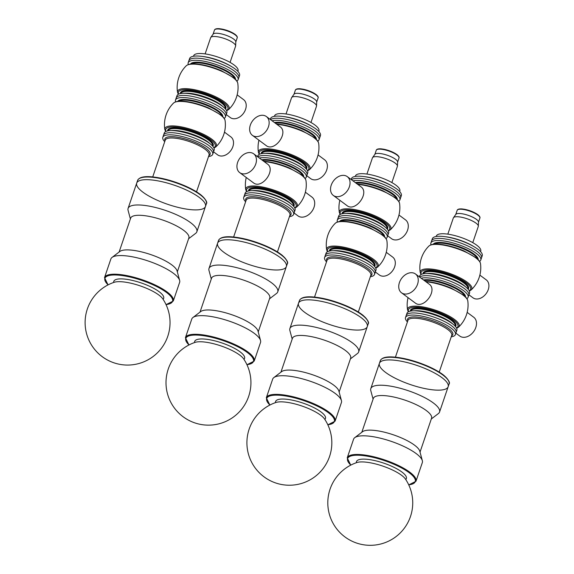 <?xml version="1.0" encoding="UTF-8"?>
<svg xmlns="http://www.w3.org/2000/svg" width="574" height="574" viewBox="0 0 574 574"><rect width="100%" height="100%" fill="white"/><g stroke="black" fill="none" stroke-linecap="round" stroke-linejoin="round"><path stroke-width="0.86" d="M287.072 201.223A26.354 7.34 -161.2 0 0 256.915 190.955L258.472 191.142A23.814 6.63 -161.2 0 1 285.723 200.419L287.072 201.223A26.354 7.34 -161.2 0 1 295.058 210.12L294.333 212.244A26.354 7.34 -161.2 0 0 281.899 200.957A26.354 7.34 -161.2 0 0 254.82 192.936A26.354 7.34 -161.2 0 0 244.431 195.26L243.706 197.391A26.354 7.34 -161.2 0 0 245.622 201.754M289.425 216.671A26.354 7.34 -161.2 0 0 293.608 214.375A26.354 7.34 -161.2 0 0 281.167 203.088A26.354 7.34 -161.2 0 0 254.095 195.067A26.354 7.34 -161.2 0 0 243.706 197.391M231.918 239.975A36.313 10.117 -161.2 0 0 217.603 243.175A36.313 10.117 -161.2 0 0 248.721 264.449A36.313 10.117 -161.2 0 0 286.354 266.58A36.313 10.117 -161.2 0 0 269.22 251.025A36.313 10.117 -161.2 0 0 231.918 239.975M367.97 261.299A26.354 7.34 -161.2 0 0 337.813 251.039L339.37 251.225A23.814 6.63 -161.2 0 1 366.621 260.503L367.97 261.299A26.354 7.34 -161.2 0 1 375.956 270.196L375.231 272.327A26.354 7.34 -161.2 0 0 362.797 261.041A26.354 7.34 -161.2 0 0 335.718 253.019A26.354 7.34 -161.2 0 0 325.329 255.344L324.604 257.475A26.354 7.34 -161.2 0 0 326.527 261.837M370.323 276.747A26.354 7.34 -161.2 0 0 374.506 274.458A26.354 7.34 -161.2 0 0 362.072 263.172A26.354 7.34 -161.2 0 0 334.994 255.15A26.354 7.34 -161.2 0 0 324.604 257.475M312.816 300.058A36.313 10.117 -161.2 0 0 298.502 303.251A36.313 10.117 -161.2 0 0 329.62 324.532A36.313 10.117 -161.2 0 0 367.26 326.663A36.313 10.117 -161.2 0 0 350.118 311.108A36.313 10.117 -161.2 0 0 312.816 300.058M206.174 141.139A26.354 7.34 -161.2 0 0 176.017 130.872L177.574 131.059A23.814 6.63 -161.2 0 1 204.825 140.336L206.174 141.139A26.354 7.34 -161.2 0 1 214.159 150.036L213.435 152.16A26.354 7.34 -161.2 0 0 200.993 140.874A26.354 7.34 -161.2 0 0 173.922 132.852A26.354 7.34 -161.2 0 0 163.533 135.177L162.808 137.308A26.354 7.34 -161.2 0 0 164.724 141.67M208.527 156.587A26.354 7.34 -161.2 0 0 212.71 154.291A26.354 7.34 -161.2 0 0 200.269 143.005A26.354 7.34 -161.2 0 0 173.197 134.983A26.354 7.34 -161.2 0 0 162.808 137.308M206.367 203.835C207.616 202.486 205.944 199.623 201.352 195.246C197.284 191.967 191.709 188.789 184.627 185.711C173.19 180.882 162.413 177.94 152.304 176.885C143.988 176.089 139.087 177.266 137.609 180.43A36.313 10.117 -161.2 0 1 151.923 177.23A36.313 10.117 -161.2 0 1 189.226 188.279A36.313 10.117 -161.2 0 1 206.367 203.835L205.456 206.497A36.313 10.117 -161.2 0 0 188.322 190.941A36.313 10.117 -161.2 0 0 151.019 179.892A36.313 10.117 -161.2 0 0 136.705 183.092A36.313 10.117 -161.2 0 0 167.823 204.366A36.313 10.117 -161.2 0 0 205.456 206.497A36.313 10.117 -161.2 0 0 188.322 190.941A36.313 10.117 -161.2 0 0 151.019 179.892A36.313 10.117 -161.2 0 0 136.705 183.092L128.095 208.384A36.313 10.117 -161.2 0 0 128.081 210.342L130.384 218.916M448.875 321.383A26.354 7.34 -161.2 0 0 418.711 311.115L420.276 311.309A23.814 6.63 -161.2 0 1 447.519 320.586L448.875 321.383A26.354 7.34 -161.2 0 1 456.861 330.28L456.136 332.411A26.354 7.34 -161.2 0 0 443.695 321.124A26.354 7.34 -161.2 0 0 416.624 313.103A26.354 7.34 -161.2 0 0 406.234 315.427L405.509 317.551A26.354 7.34 -161.2 0 0 407.425 321.921M451.229 336.83A26.354 7.34 -161.2 0 0 455.404 334.542A26.354 7.34 -161.2 0 0 442.97 323.255A26.354 7.34 -161.2 0 0 415.899 315.234A26.354 7.34 -161.2 0 0 405.509 317.551M393.714 360.142A36.313 10.117 -161.2 0 0 379.4 363.335A36.313 10.117 -161.2 0 0 410.518 384.616A36.313 10.117 -161.2 0 0 448.158 386.747A36.313 10.117 -161.2 0 0 431.017 371.191A36.313 10.117 -161.2 0 0 393.714 360.142M324.855 419.436A26.354 7.34 -161.2 0 0 315.32 408.387A26.354 7.34 -161.2 0 0 287.431 399.353A26.354 7.34 -161.2 0 0 275.491 402.632M368.164 323.994C369.412 322.653 367.74 319.79 363.148 315.413C359.08 312.134 353.505 308.956 346.423 305.877C334.986 301.049 324.217 298.107 314.1 297.052C305.784 296.256 300.891 297.432 299.413 300.589A36.313 10.117 -161.2 0 1 313.72 297.397A36.313 10.117 -161.2 0 1 351.023 308.446A36.313 10.117 -161.2 0 1 368.164 323.994L367.26 326.663A36.313 10.117 -161.2 0 0 351.159 311.625A36.313 10.117 -161.2 0 0 314.846 300.274A36.313 10.117 -161.2 0 0 298.502 303.251L289.892 328.55A36.313 10.117 -161.2 0 0 289.877 330.509L292.188 339.083M350.405 358.901L357.459 353.512A36.313 10.117 -161.2 0 0 358.642 351.955A36.313 10.117 -161.2 0 0 342.549 336.916A36.313 10.117 -161.2 0 0 306.236 325.573A36.313 10.117 -161.2 0 0 289.892 328.55M339.134 392.013L350.657 358.147A30.752 8.567 -161.2 0 0 337.031 345.419A30.752 8.567 -161.2 0 0 306.279 335.804A30.752 8.567 -161.2 0 0 292.439 338.33L280.916 372.196M327.854 424.81L335.08 421.187L341.422 402.546A36.313 10.117 -161.2 0 0 341.437 400.587L338.89 391.109A30.752 8.567 -161.2 0 0 294.498 370.424A30.752 8.567 -161.2 0 0 281.662 371.622L273.855 377.577A36.313 10.117 -161.2 0 0 272.672 379.141L266.322 397.775L269.837 405.057M341.437 400.587A36.313 10.117 -161.2 0 0 289.016 376.157A36.313 10.117 -161.2 0 0 273.855 377.577M243.957 359.353A26.354 7.34 -161.2 0 0 244.603 357.093A26.354 7.34 -161.2 0 0 217.969 341.709A26.354 7.34 -161.2 0 0 194.593 342.549M287.265 263.918C288.514 262.569 286.842 259.706 282.25 255.33C278.182 252.051 272.607 248.872 265.525 245.794C254.088 240.965 243.311 238.023 233.202 236.969C224.886 236.172 219.993 237.349 218.507 240.506A36.313 10.117 -161.2 0 1 232.822 237.313A36.313 10.117 -161.2 0 1 270.124 248.363A36.313 10.117 -161.2 0 1 287.265 263.918L286.354 266.58A36.313 10.117 -161.2 0 0 286.404 264.743A36.313 10.117 -161.2 0 0 252.244 244.323A36.313 10.117 -161.2 0 0 217.603 243.175L208.993 268.467A36.313 10.117 -161.2 0 0 208.979 270.426L211.282 279M269.507 298.817L276.56 293.429A36.313 10.117 -161.2 0 0 277.744 291.872A36.313 10.117 -161.2 0 0 277.794 290.042A36.313 10.117 -161.2 0 0 243.634 269.615A36.313 10.117 -161.2 0 0 208.993 268.467M258.228 331.93L269.758 298.064A30.752 8.567 -161.2 0 0 269.802 296.514A30.752 8.567 -161.2 0 0 240.872 279.222A30.752 8.567 -161.2 0 0 211.541 278.247L200.01 312.113M258.013 331.133A30.752 8.567 -161.2 0 0 257.984 331.026A30.752 8.567 -161.2 0 0 231.623 314.667A30.752 8.567 -161.2 0 0 200.757 311.538L192.957 317.501A36.313 10.117 -161.2 0 0 191.773 319.058L185.424 337.699L188.939 344.974M246.956 364.727L254.182 361.103L260.524 342.463A36.313 10.117 -161.2 0 0 260.567 340.633A36.313 10.117 -161.2 0 0 260.539 340.504A36.313 10.117 -161.2 0 0 229.406 321.189A36.313 10.117 -161.2 0 0 192.957 317.501M405.753 479.52A26.354 7.34 -161.2 0 0 405.976 476.198A26.354 7.34 -161.2 0 0 378.244 461.453A26.354 7.34 -161.2 0 0 356.389 462.716M449.062 384.078C450.31 382.736 448.638 379.873 444.046 375.489C439.978 372.217 434.403 369.039 427.321 365.961C415.885 361.132 405.115 358.19 394.998 357.136C386.682 356.339 381.789 357.516 380.311 360.673A36.313 10.117 -161.2 0 1 394.625 357.48A36.313 10.117 -161.2 0 1 431.921 368.53A36.313 10.117 -161.2 0 1 449.062 384.078L448.158 386.747A36.313 10.117 -161.2 0 0 447.612 383.446A36.313 10.117 -161.2 0 0 411.938 363.844A36.313 10.117 -161.2 0 0 379.4 363.335L370.79 388.634A36.313 10.117 -161.2 0 0 370.775 390.593L373.086 399.167M431.304 418.984L438.364 413.596A36.313 10.117 -161.2 0 0 439.548 412.039A36.313 10.117 -161.2 0 0 439.002 408.738A36.313 10.117 -161.2 0 0 403.328 389.143A36.313 10.117 -161.2 0 0 370.79 388.634M420.032 452.097L431.555 418.231A30.752 8.567 -161.2 0 0 431.096 415.44A30.752 8.567 -161.2 0 0 400.889 398.844A30.752 8.567 -161.2 0 0 373.337 398.413L361.814 432.279M408.753 484.894L415.978 481.263L422.321 462.63A36.313 10.117 -161.2 0 0 422.335 460.671L419.788 451.193A30.752 8.567 -161.2 0 0 419.314 450.052A30.752 8.567 -161.2 0 0 391.805 434.296A30.752 8.567 -161.2 0 0 362.56 431.705L354.754 437.661A36.313 10.117 -161.2 0 0 353.57 439.225L347.227 457.858L350.736 465.141M422.335 460.671A36.313 10.117 -161.2 0 0 421.782 459.329A36.313 10.117 -161.2 0 0 389.294 440.717A36.313 10.117 -161.2 0 0 354.754 437.661M163.052 299.269A26.354 7.34 -161.2 0 0 152.799 287.839A26.354 7.34 -161.2 0 0 124.163 279.036A26.354 7.34 -161.2 0 0 113.695 282.465M188.602 238.734L195.662 233.345A36.313 10.117 -161.2 0 0 196.846 231.788A36.313 10.117 -161.2 0 0 179.705 216.233A36.313 10.117 -161.2 0 0 142.409 205.183A36.313 10.117 -161.2 0 0 128.095 208.384M177.33 271.846L188.86 237.988A30.752 8.567 -161.2 0 0 174.345 224.814A30.752 8.567 -161.2 0 0 142.761 215.458A30.752 8.567 -161.2 0 0 130.642 218.163L119.112 252.029M166.051 304.643L173.276 301.02L179.626 282.379A36.313 10.117 -161.2 0 0 179.64 280.421L177.086 270.942A30.752 8.567 -161.2 0 0 160.168 258.3A30.752 8.567 -161.2 0 0 130.98 250.07A30.752 8.567 -161.2 0 0 119.858 251.462L112.052 257.417A36.313 10.117 -161.2 0 0 110.868 258.974L104.525 277.615L108.041 284.891M179.64 280.421A36.313 10.117 -161.2 0 0 159.651 265.497A36.313 10.117 -161.2 0 0 125.182 255.774A36.313 10.117 -161.2 0 0 112.052 257.417M226.242 114.556L230.26 117.541A11.157 8.093 -53.4 0 0 233.46 118.732A11.157 8.093 -53.4 0 0 244.653 111.456A11.157 8.093 -53.4 0 0 243.57 99.625L237.162 94.868M236.875 81.113A26.354 7.34 -161.2 0 0 238.088 79.743A26.354 7.34 -161.2 0 0 225.654 68.45A26.354 7.34 -161.2 0 0 198.575 60.435A26.354 7.34 -161.2 0 0 188.186 62.753A26.354 7.34 -161.2 0 0 188.315 64.575M231.552 66.584A26.354 7.34 -161.2 0 0 201.395 56.317L203.189 56.532A23.426 6.522 -161.2 0 1 230.002 65.658L231.552 66.584A26.354 7.34 -161.2 0 1 239.537 75.481L238.813 77.612A26.354 7.34 -161.2 0 0 226.378 66.319A26.354 7.34 -161.2 0 0 199.3 58.304A26.354 7.34 -161.2 0 0 188.911 60.622L188.186 62.753M196.473 64.295A27.495 7.656 -161.2 0 0 186.227 65.802L186.227 65.802C188.243 64.08 191.838 63.484 197.004 64.023C204.645 64.826 212.753 67.043 221.327 70.688L233.453 77.569C236.065 79.628 237.507 81.558 237.787 83.359A27.495 7.656 -161.2 0 0 237.787 83.352A27.495 7.656 -161.2 0 0 223.114 71.908A27.495 7.656 -161.2 0 0 196.473 64.295M226.651 110.753L228.481 109.67A27.2 7.577 -161.2 0 0 217.883 97.874A27.2 7.577 -161.2 0 0 188.344 88.791A27.2 7.577 -161.2 0 0 177.538 92.328L178.327 94.308M224.19 118.388A26.354 7.34 -161.2 0 0 225.403 117.017L226.127 114.886A26.354 7.34 -161.2 0 0 213.686 103.6A26.354 7.34 -161.2 0 0 186.615 95.578A26.354 7.34 -161.2 0 1 213.686 103.6A26.354 7.34 -161.2 0 1 226.127 114.886L226.852 112.755A26.354 7.34 -161.2 0 0 218.866 103.858A26.354 7.34 -161.2 0 0 188.703 93.591A26.354 7.34 -161.2 0 0 187.339 93.447A26.354 7.34 -161.2 0 0 176.95 95.772L175.501 100.027A26.354 7.34 -161.2 0 0 175.622 101.856M186.615 95.578A26.354 7.34 -161.2 0 0 176.225 97.896A26.354 7.34 -161.2 0 1 186.615 95.578M343.912 175.371A11.717 8.502 -53.4 0 0 332.167 183.013A11.717 8.502 -53.4 0 0 333.3 195.425A11.717 8.502 -53.4 0 0 336.658 196.674A11.717 8.502 -53.4 0 0 348.404 189.04A11.717 8.502 -53.4 0 0 347.27 176.62A11.717 8.502 -53.4 0 0 343.912 175.371M347.27 176.62L360.859 186.715C370.087 192.656 355.277 212.645 346.89 205.521L333.3 195.425M387.665 235.806L391.547 238.691A11.717 8.502 -53.4 0 0 394.905 239.932A11.717 8.502 -53.4 0 0 406.65 232.298A11.717 8.502 -53.4 0 0 405.517 219.878L398.966 215.013M398.679 201.273A26.354 7.34 -161.2 0 0 399.891 199.903A26.354 7.34 -161.2 0 0 387.45 188.616A26.354 7.34 -161.2 0 0 360.379 180.595A26.354 7.34 -161.2 0 0 352.974 180.86M361.103 178.464A26.354 7.34 -161.2 0 0 351.467 179.741A26.354 7.34 -161.2 0 1 361.103 178.464A26.354 7.34 -161.2 0 1 388.175 186.485A26.354 7.34 -161.2 0 1 400.616 197.779A26.354 7.34 -161.2 0 0 388.175 186.485A26.354 7.34 -161.2 0 0 361.103 178.464M357.315 184.082L358.807 184.189C366.442 184.986 374.549 187.21 383.123 190.855L395.249 197.736C397.861 199.795 399.31 201.718 399.583 203.519L399.583 203.519A27.495 7.656 -161.2 0 0 384.917 192.068A27.495 7.656 -161.2 0 0 358.269 184.462A27.495 7.656 -161.2 0 0 357.774 184.419M388.454 230.92L390.284 229.837A27.2 7.577 -161.2 0 0 379.687 218.041A27.2 7.577 -161.2 0 0 350.14 208.958A27.2 7.577 -161.2 0 0 339.342 212.495L340.124 214.468M385.986 238.554A26.354 7.34 -161.2 0 0 387.199 237.184L387.924 235.053A26.354 7.34 -161.2 0 0 375.482 223.767A26.354 7.34 -161.2 0 0 348.411 215.745A26.354 7.34 -161.2 0 1 375.482 223.767A26.354 7.34 -161.2 0 1 387.924 235.053L388.648 232.922A26.354 7.34 -161.2 0 0 380.662 224.025A26.354 7.34 -161.2 0 0 350.506 213.758A26.354 7.34 -161.2 0 0 349.136 213.614A26.354 7.34 -161.2 0 0 338.746 215.932L337.297 220.194A26.354 7.34 -161.2 0 0 337.419 222.016M348.411 215.745A26.354 7.34 -161.2 0 0 338.021 218.063A26.354 7.34 -161.2 0 1 348.411 215.745M238.088 79.743L238.813 77.612A26.354 7.34 -161.2 0 0 226.378 66.319A26.354 7.34 -161.2 0 0 199.3 58.304A26.354 7.34 -161.2 0 0 188.911 60.622L189.642 58.491A26.354 7.34 -161.2 0 1 200.025 56.173A26.354 7.34 -161.2 0 1 201.395 56.317M230.074 62.401L235.584 46.207A13.18 3.674 -161.2 0 0 235.641 45.906L235.799 41.823A12.004 3.344 -161.2 0 0 229.665 36.758A12.004 3.344 -161.2 0 0 217.747 33.306A12.004 3.344 -161.2 0 0 213.141 34.11L210.773 37.439A13.18 3.674 -161.2 0 0 210.636 37.712L205.119 53.906M235.641 45.906A13.18 3.674 -161.2 0 0 228.911 40.338A13.18 3.674 -161.2 0 0 215.831 36.549A13.18 3.674 -161.2 0 0 210.773 37.439M237.851 71.355L238.038 70.81A23.426 6.522 -161.2 0 0 226.981 60.772A23.426 6.522 -161.2 0 0 202.916 53.647A23.426 6.522 -161.2 0 0 193.682 55.707L193.495 56.252M474.253 246.834A26.354 7.34 -161.2 0 0 444.089 236.567L445.89 236.782A23.426 6.522 -161.2 0 1 472.696 245.909L474.253 246.834A26.354 7.34 -161.2 0 1 482.239 255.731L481.514 257.862A26.354 7.34 -161.2 0 0 469.073 246.569A26.354 7.34 -161.2 0 0 442.002 238.547A26.354 7.34 -161.2 0 0 431.612 240.872L430.887 243.003A26.354 7.34 -161.2 0 0 431.009 244.825M472.768 242.644L478.286 226.45A13.18 3.674 -161.2 0 0 478.336 226.149L478.494 222.073A12.004 3.344 -161.2 0 0 472.359 217.008A12.004 3.344 -161.2 0 0 460.441 213.55A12.004 3.344 -161.2 0 0 455.842 214.36L453.474 217.689A13.18 3.674 -161.2 0 0 453.331 217.962L447.82 234.156M478.336 226.149A13.18 3.674 -161.2 0 0 471.606 220.588A13.18 3.674 -161.2 0 0 458.526 216.8A13.18 3.674 -161.2 0 0 453.474 217.689M480.553 251.599L480.732 251.06A23.426 6.522 -161.2 0 0 469.676 241.023A23.426 6.522 -161.2 0 0 445.611 233.891A23.426 6.522 -161.2 0 0 436.376 235.957L436.19 236.502M444.089 236.567A26.354 7.34 -161.2 0 0 442.726 236.423A26.354 7.34 -161.2 0 0 432.337 238.741L431.612 240.872A26.354 7.34 -161.2 0 1 442.002 238.547A26.354 7.34 -161.2 0 1 469.073 246.569A26.354 7.34 -161.2 0 1 481.514 257.862L480.79 259.986A26.354 7.34 -161.2 0 0 468.348 248.7A26.354 7.34 -161.2 0 0 441.277 240.678A26.354 7.34 -161.2 0 0 430.887 243.003M391.87 182.561L397.387 166.367A13.18 3.674 -161.2 0 0 397.438 166.065L397.595 161.99A12.004 3.344 -161.2 0 0 391.461 156.924A12.004 3.344 -161.2 0 0 379.543 153.466A12.004 3.344 -161.2 0 0 374.937 154.277L372.576 157.606A13.18 3.674 -161.2 0 0 372.433 157.879L366.922 174.073M397.438 166.065A13.18 3.674 -161.2 0 0 390.707 160.505A13.18 3.674 -161.2 0 0 377.627 156.716A13.18 3.674 -161.2 0 0 372.576 157.606M399.648 191.515L399.834 190.977A23.426 6.522 -161.2 0 0 388.777 180.939A23.426 6.522 -161.2 0 0 364.712 173.814A23.426 6.522 -161.2 0 0 355.478 175.874L355.292 176.419M399.891 199.903L401.341 195.648A26.354 7.34 -161.2 0 0 393.355 186.751L391.798 185.825A23.426 6.522 -161.2 0 0 364.992 176.699L363.191 176.483A26.354 7.34 -161.2 0 0 361.828 176.34A26.354 7.34 -161.2 0 0 351.439 178.657L351.152 179.504M393.355 186.751A26.354 7.34 -161.2 0 0 363.191 176.483M280.205 118.388A26.354 7.34 -161.2 0 0 270.569 119.657A26.354 7.34 -161.2 0 1 280.205 118.388A26.354 7.34 -161.2 0 1 307.277 126.402A26.354 7.34 -161.2 0 1 319.718 137.695A26.354 7.34 -161.2 0 0 307.277 126.402A26.354 7.34 -161.2 0 0 280.205 118.388M310.972 122.484L316.482 106.29A13.18 3.674 -161.2 0 0 316.539 105.982L316.697 101.907A12.004 3.344 -161.2 0 0 310.563 96.841A12.004 3.344 -161.2 0 0 298.645 93.383A12.004 3.344 -161.2 0 0 294.039 94.193L291.678 97.523A13.18 3.674 -161.2 0 0 291.535 97.795L286.024 113.989M316.539 105.982A13.18 3.674 -161.2 0 0 309.809 100.421A13.18 3.674 -161.2 0 0 296.729 96.633A13.18 3.674 -161.2 0 0 291.678 97.523M318.749 131.439L318.936 130.894A23.426 6.522 -161.2 0 0 307.879 120.856A23.426 6.522 -161.2 0 0 283.814 113.731A23.426 6.522 -161.2 0 0 274.58 115.79L274.394 116.335M317.781 141.19A26.354 7.34 -161.2 0 0 318.986 139.826L320.443 135.564A26.354 7.34 -161.2 0 0 312.45 126.667L310.9 125.742A23.426 6.522 -161.2 0 0 284.087 116.615L282.293 116.4A26.354 7.34 -161.2 0 0 280.93 116.257A26.354 7.34 -161.2 0 0 270.541 118.574L270.254 119.421M312.45 126.667A26.354 7.34 -161.2 0 0 282.293 116.4M213.55 151.83L217.575 154.822A11.157 8.093 -53.4 0 0 220.775 156.006A11.157 8.093 -53.4 0 0 231.961 148.731A11.157 8.093 -53.4 0 0 230.877 136.906L224.47 132.142M225.403 117.017A26.354 7.34 -161.2 0 0 212.961 105.731A26.354 7.34 -161.2 0 0 185.89 97.709A26.354 7.34 -161.2 0 0 175.501 100.027M183.78 101.576A27.495 7.656 -161.2 0 0 173.535 103.076A27.495 7.656 -161.2 0 0 173.535 103.083C175.558 101.354 179.153 100.766 184.319 101.304C191.953 102.1 200.061 104.325 208.642 107.962L220.768 114.85C223.372 116.902 224.821 118.832 225.094 120.633L225.094 120.633A27.495 7.656 -161.2 0 0 210.428 109.182A27.495 7.656 -161.2 0 0 183.78 101.576M213.966 148.035L215.795 146.944A27.2 7.577 -161.2 0 0 205.198 135.148A27.2 7.577 -161.2 0 0 175.651 126.065A27.2 7.577 -161.2 0 0 164.853 129.602L165.635 131.582M176.017 130.872A26.354 7.34 -161.2 0 0 174.647 130.721A26.354 7.34 -161.2 0 0 164.257 133.046L163.533 135.177A26.354 7.34 -161.2 0 1 173.922 132.852A26.354 7.34 -161.2 0 1 200.993 140.874A26.354 7.34 -161.2 0 1 213.435 152.16L212.71 154.291M250.321 152.569A11.717 8.502 -53.4 0 0 238.576 160.203A11.717 8.502 -53.4 0 0 239.71 172.623A11.717 8.502 -53.4 0 0 243.067 173.872A11.717 8.502 -53.4 0 0 254.813 166.23A11.717 8.502 -53.4 0 0 253.679 153.81A11.717 8.502 -53.4 0 0 250.321 152.569M253.679 153.81L267.269 163.906C276.503 169.847 261.687 189.836 253.299 182.719L239.71 172.623M294.082 212.997L297.956 215.881A11.717 8.502 -53.4 0 0 301.314 217.13A11.717 8.502 -53.4 0 0 313.067 209.488A11.717 8.502 -53.4 0 0 311.926 197.076L305.375 192.204M305.088 178.471A26.354 7.34 -161.2 0 0 306.301 177.101A26.354 7.34 -161.2 0 0 293.859 165.814A26.354 7.34 -161.2 0 0 266.788 157.793A26.354 7.34 -161.2 0 0 259.383 158.051M267.513 155.662A26.354 7.34 -161.2 0 0 257.877 156.932A26.354 7.34 -161.2 0 1 267.513 155.662A26.354 7.34 -161.2 0 1 294.584 163.683A26.354 7.34 -161.2 0 1 307.025 174.97A26.354 7.34 -161.2 0 0 294.584 163.683A26.354 7.34 -161.2 0 0 267.513 155.662M263.724 161.272L265.217 161.38C272.858 162.184 280.959 164.401 289.54 168.046L301.666 174.934C304.27 176.986 305.72 178.916 305.992 180.717L305.992 180.717A27.495 7.656 -161.2 0 0 291.327 169.265A27.495 7.656 -161.2 0 0 264.679 161.66A27.495 7.656 -161.2 0 0 264.183 161.617M294.864 208.118L296.693 207.027A27.2 7.577 -161.2 0 0 286.096 195.232A27.2 7.577 -161.2 0 0 256.549 186.148A27.2 7.577 -161.2 0 0 245.751 189.685L246.533 191.666M256.915 190.955A26.354 7.34 -161.2 0 0 255.545 190.805A26.354 7.34 -161.2 0 0 245.155 193.129L244.431 195.26A26.354 7.34 -161.2 0 1 254.82 192.936A26.354 7.34 -161.2 0 1 281.899 200.957A26.354 7.34 -161.2 0 1 294.333 212.244L293.608 214.375M412.118 272.736A11.717 8.502 -53.4 0 0 400.372 280.37A11.717 8.502 -53.4 0 0 401.513 292.79A11.717 8.502 -53.4 0 0 404.871 294.031A11.717 8.502 -53.4 0 0 416.616 286.397A11.717 8.502 -53.4 0 0 415.476 273.977A11.717 8.502 -53.4 0 0 412.118 272.736M415.476 273.977L429.072 284.073C438.299 290.014 423.483 310.003 415.102 302.885L401.513 292.79M455.878 333.164L459.76 336.048A11.717 8.502 -53.4 0 0 463.118 337.297A11.717 8.502 -53.4 0 0 474.863 329.655A11.717 8.502 -53.4 0 0 473.729 317.243L467.171 312.371M466.884 298.638A26.354 7.34 -161.2 0 0 468.097 297.267A26.354 7.34 -161.2 0 0 455.656 285.974A26.354 7.34 -161.2 0 0 428.584 277.959A26.354 7.34 -161.2 0 0 421.187 278.218M429.309 275.829A26.354 7.34 -161.2 0 0 419.68 277.099A26.354 7.34 -161.2 0 1 429.309 275.829A26.354 7.34 -161.2 0 1 456.38 283.843A26.354 7.34 -161.2 0 1 468.822 295.136A26.354 7.34 -161.2 0 0 456.38 283.843A26.354 7.34 -161.2 0 0 429.309 275.829M456.66 328.285L458.49 327.194A30.458 30.458 0 0 0 467.796 300.898L467.796 300.884A27.495 7.656 -161.2 0 0 453.123 289.432A27.495 7.656 -161.2 0 0 426.482 281.827A27.495 7.656 -161.2 0 0 425.98 281.784M458.49 327.194A27.2 7.577 -161.2 0 0 447.892 315.399A27.2 7.577 -161.2 0 0 418.346 306.315A27.2 7.577 -161.2 0 0 407.547 309.852L408.336 311.833M418.711 311.115A26.354 7.34 -161.2 0 0 417.348 310.972A26.354 7.34 -161.2 0 0 406.959 313.296L406.234 315.427A26.354 7.34 -161.2 0 1 416.624 313.103A26.354 7.34 -161.2 0 1 443.695 321.124A26.354 7.34 -161.2 0 1 456.136 332.411L455.404 334.542M468.936 294.806L472.962 297.791A11.157 8.093 -53.4 0 0 476.162 298.982A11.157 8.093 -53.4 0 0 487.348 291.707A11.157 8.093 -53.4 0 0 486.264 279.875L479.857 275.118M479.577 261.357A26.354 7.34 -161.2 0 0 480.79 259.986M439.167 244.546A27.495 7.656 -161.2 0 0 428.921 246.052L428.921 246.052C430.945 244.33 434.54 243.735 439.706 244.273C447.34 245.069 455.447 247.294 464.029 250.938L476.155 257.819C478.759 259.878 480.208 261.801 480.481 263.602L480.481 263.602A27.495 7.656 -161.2 0 0 465.815 252.151A27.495 7.656 -161.2 0 0 439.167 244.546M469.353 291.004L471.182 289.92A27.2 7.577 -161.2 0 0 460.585 278.125A27.2 7.577 -161.2 0 0 431.038 269.041A27.2 7.577 -161.2 0 0 420.24 272.571A27.2 7.577 -161.2 0 0 420.24 272.578L421.022 274.551M468.097 297.267L469.546 293.005A26.354 7.34 -161.2 0 0 461.561 284.108A26.354 7.34 -161.2 0 0 431.404 273.841A26.354 7.34 -161.2 0 0 430.034 273.698A26.354 7.34 -161.2 0 0 419.644 276.015L419.357 276.862M375.346 271.997L379.371 274.989A11.157 8.093 -53.4 0 0 382.571 276.173A11.157 8.093 -53.4 0 0 393.757 268.897A11.157 8.093 -53.4 0 0 392.673 257.073L386.266 252.309M387.199 237.184A26.354 7.34 -161.2 0 0 374.757 225.891A26.354 7.34 -161.2 0 0 347.686 217.876A26.354 7.34 -161.2 0 0 337.297 220.194M345.584 221.743A27.495 7.656 -161.2 0 0 335.331 223.243L335.331 223.243C337.354 221.521 340.949 220.925 346.115 221.464C353.756 222.267 361.864 224.484 370.438 228.129L382.564 235.01C385.176 237.069 386.618 238.999 386.898 240.8L386.898 240.8A27.495 7.656 -161.2 0 0 372.225 229.349A27.495 7.656 -161.2 0 0 345.584 221.743M375.762 268.202L377.592 267.111A27.2 7.577 -161.2 0 0 366.994 255.315A27.2 7.577 -161.2 0 0 337.447 246.232A27.2 7.577 -161.2 0 0 326.649 249.769L327.438 251.749M337.813 251.039A26.354 7.34 -161.2 0 0 336.443 250.888A26.354 7.34 -161.2 0 0 326.061 253.213L325.329 255.344A26.354 7.34 -161.2 0 1 335.718 253.019A26.354 7.34 -161.2 0 1 362.797 261.041A26.354 7.34 -161.2 0 1 375.231 272.327L374.506 274.458M263.014 115.288A11.717 8.502 -53.4 0 0 251.268 122.929A11.717 8.502 -53.4 0 0 252.402 135.349A11.717 8.502 -53.4 0 0 255.76 136.59A11.717 8.502 -53.4 0 0 267.506 128.956A11.717 8.502 -53.4 0 0 266.372 116.536A11.717 8.502 -53.4 0 0 263.014 115.288M266.372 116.536L279.961 126.632C289.188 132.572 274.379 152.562 265.992 145.437L252.402 135.349M306.767 175.723L310.649 178.607A11.717 8.502 -53.4 0 0 314.007 179.849A11.717 8.502 -53.4 0 0 325.752 172.214A11.717 8.502 -53.4 0 0 324.619 159.794L318.068 154.93M318.986 139.826A26.354 7.34 -161.2 0 0 306.552 128.533A26.354 7.34 -161.2 0 0 279.473 120.511A26.354 7.34 -161.2 0 0 272.076 120.777M276.417 123.998L277.909 124.106C285.543 124.91 293.651 127.127 302.225 130.772L314.351 137.652C316.963 139.712 318.405 141.642 318.685 143.443A27.495 7.656 -161.2 0 0 318.685 143.435A27.495 7.656 -161.2 0 0 304.012 131.991A27.495 7.656 -161.2 0 0 277.371 124.379A27.495 7.656 -161.2 0 0 276.876 124.336M307.549 170.837L309.379 169.753A27.2 7.577 -161.2 0 0 298.789 157.958A27.2 7.577 -161.2 0 0 269.242 148.874A27.2 7.577 -161.2 0 0 258.436 152.411L259.226 154.384M306.301 177.101L307.75 172.839A26.354 7.34 -161.2 0 0 299.764 163.942A26.354 7.34 -161.2 0 0 269.608 153.674A26.354 7.34 -161.2 0 0 268.237 153.531A26.354 7.34 -161.2 0 0 257.848 155.855L257.561 156.695M162.758 298.817A42.462 42.462 0 0 1 148.853 359.346A42.462 42.462 0 0 1 89.436 341.272A42.462 42.462 0 0 1 114.204 282.293A27.322 7.613 18.8 0 1 140.085 285.838A27.322 7.613 18.8 0 1 162.758 298.824M195.103 342.377A27.322 7.613 18.8 0 1 220.983 345.921A27.322 7.613 18.8 0 1 243.656 358.908A42.462 42.462 0 0 1 229.751 419.429A42.462 42.462 0 0 1 170.335 401.355A42.462 42.462 0 0 1 195.103 342.377M276.001 402.46A27.322 7.613 18.8 0 1 301.888 406.005A27.322 7.613 18.8 0 1 324.554 418.991A42.462 42.462 0 0 1 310.649 479.512A42.462 42.462 0 0 1 251.233 461.439A42.462 42.462 0 0 1 276.001 402.46M356.899 462.544A27.322 7.613 18.8 0 1 382.786 466.088A27.322 7.613 18.8 0 1 405.452 479.068A42.462 42.462 0 0 1 391.547 539.596A42.462 42.462 0 0 1 332.131 521.522A42.462 42.462 0 0 1 356.899 462.544M289.741 215.738A23.907 6.658 -161.2 0 0 282.143 205.399A23.907 6.658 -161.2 0 0 255.172 196.882A23.907 6.658 -161.2 0 0 245.945 200.828M277.429 251.921L289.942 215.15A23.132 6.443 -161.2 0 0 279.021 205.241A23.132 6.443 -161.2 0 0 255.258 198.202A23.132 6.443 -161.2 0 0 246.138 200.24L233.625 237.012M286.534 260.295A35.731 9.952 -161.2 0 0 233.331 237.019M370.646 275.821A23.907 6.658 -161.2 0 0 363.041 265.482A23.907 6.658 -161.2 0 0 336.077 256.965A23.907 6.658 -161.2 0 0 326.843 260.912M358.327 312.005L370.84 275.233A23.132 6.443 -161.2 0 0 359.927 265.324A23.132 6.443 -161.2 0 0 336.156 258.286A23.132 6.443 -161.2 0 0 327.037 260.323L314.523 297.088M367.439 320.378A35.731 9.952 -161.2 0 0 314.229 297.102M208.843 155.654A23.907 6.658 -161.2 0 0 201.237 145.315A23.907 6.658 -161.2 0 0 174.274 136.799A23.907 6.658 -161.2 0 0 165.039 140.745M196.523 191.838L209.044 155.066A23.132 6.443 -161.2 0 0 198.123 145.157A23.132 6.443 -161.2 0 0 174.36 138.119A23.132 6.443 -161.2 0 0 165.24 140.156L152.727 176.928M205.636 200.211A35.731 9.952 -161.2 0 0 152.433 176.935M451.544 335.905A23.907 6.658 -161.2 0 0 443.939 325.566A23.907 6.658 -161.2 0 0 416.975 317.049A23.907 6.658 -161.2 0 0 407.741 320.988M439.225 372.088L451.745 335.316A23.132 6.443 -161.2 0 0 440.825 325.408A23.132 6.443 -161.2 0 0 417.061 318.369A23.132 6.443 -161.2 0 0 407.942 320.407L395.421 357.172M448.337 380.462A35.731 9.952 -161.2 0 0 395.127 357.186M327.819 424.738A35.731 9.952 -161.2 0 0 325.58 410.747A35.731 9.952 -161.2 0 0 282.774 395.565A35.731 9.952 -161.2 0 0 269.909 405.022M335.08 421.187A36.313 10.117 -161.2 0 0 318.986 406.148A36.313 10.117 -161.2 0 0 282.666 394.797A36.313 10.117 -161.2 0 0 266.322 397.775M246.92 364.655A35.731 9.952 -161.2 0 0 253.486 359.64A35.731 9.952 -161.2 0 0 210.758 337.067A35.731 9.952 -161.2 0 0 189.011 344.938M254.182 361.103A36.313 10.117 -161.2 0 0 254.225 359.267A36.313 10.117 -161.2 0 0 220.064 338.847A36.313 10.117 -161.2 0 0 185.424 337.699M408.717 484.822A35.731 9.952 -161.2 0 0 414.708 478.364A35.731 9.952 -161.2 0 0 370.574 456.804A35.731 9.952 -161.2 0 0 350.807 465.105M415.978 481.263A36.313 10.117 -161.2 0 0 415.433 477.97A36.313 10.117 -161.2 0 0 379.758 458.368A36.313 10.117 -161.2 0 0 347.227 457.858M166.022 304.572A35.731 9.952 -161.2 0 0 162.959 290.057A35.731 9.952 -161.2 0 0 118.983 275.19A35.731 9.952 -161.2 0 0 108.106 284.855M173.276 301.02A36.313 10.117 -161.2 0 0 156.142 285.465A36.313 10.117 -161.2 0 0 118.84 274.415A36.313 10.117 -161.2 0 0 104.525 277.615M235.483 79.391A23.814 6.63 -161.2 0 0 223.587 69.289A23.814 6.63 -161.2 0 0 199.695 62.315A23.814 6.63 -161.2 0 0 190.468 64.066M234.838 78.753A23.426 6.522 -161.2 0 0 199.738 62.975A23.426 6.522 -161.2 0 0 191.372 63.958M226.5 110.445A26.153 7.283 -161.2 0 0 218.256 99.144A26.153 7.283 -161.2 0 0 188.717 89.802A26.153 7.283 -161.2 0 0 178.636 94.15M225.474 108.981A24.015 6.687 -161.2 0 0 215.745 98.577A24.015 6.687 -161.2 0 0 189.901 90.685A24.015 6.687 -161.2 0 0 180.344 93.619M225.166 108.615L225.159 108.63A23.426 6.522 -161.2 0 0 214.109 98.585A23.426 6.522 -161.2 0 0 190.044 91.453A23.426 6.522 -161.2 0 0 180.81 93.519L180.803 93.526M222.59 106.341A23.426 6.522 -161.2 0 0 189.413 93.311A23.426 6.522 -161.2 0 0 184.24 93.289M218.866 103.858L217.51 103.055A23.814 6.63 -161.2 0 0 190.267 93.784L188.703 93.591M397.28 199.558A23.814 6.63 -161.2 0 0 385.391 189.456A23.814 6.63 -161.2 0 0 361.498 182.482A23.814 6.63 -161.2 0 0 355.328 182.604M396.634 198.92A23.426 6.522 -161.2 0 0 361.534 183.142A23.426 6.522 -161.2 0 0 356.074 183.163M388.304 230.612A26.153 7.283 -161.2 0 0 380.06 219.311A26.153 7.283 -161.2 0 0 350.52 209.969A26.153 7.283 -161.2 0 0 340.432 214.317M387.278 229.148A24.015 6.687 -161.2 0 0 377.541 218.744A24.015 6.687 -161.2 0 0 351.697 210.845A24.015 6.687 -161.2 0 0 342.14 213.779M386.962 228.796L386.962 228.782A23.426 6.522 -161.2 0 0 375.905 218.751A23.426 6.522 -161.2 0 0 351.84 211.619A23.426 6.522 -161.2 0 0 342.606 213.686L342.606 213.693M384.386 226.508A23.426 6.522 -161.2 0 0 351.209 213.471A23.426 6.522 -161.2 0 0 346.036 213.456M380.662 224.025L379.314 223.221A23.814 6.63 -161.2 0 0 352.063 213.944L350.506 213.758M236.797 36.406A11.423 3.179 -161.2 0 0 219.698 28.75M219.196 29.044A12.004 3.344 -161.2 0 0 214.461 30.099C214.812 28.951 216.52 28.485 219.569 28.7L230.031 31.548L235.067 34.34C236.904 35.839 237.614 37.009 237.198 37.841A12.004 3.344 -161.2 0 0 231.53 32.696A12.004 3.344 -161.2 0 0 219.196 29.044M479.498 216.656A11.423 3.179 -161.2 0 0 462.4 209.001M461.891 209.295A12.004 3.344 -161.2 0 0 457.162 210.349C457.514 209.201 459.214 208.735 462.271 208.95L472.725 211.799L477.762 214.59C479.606 216.089 480.316 217.259 479.893 218.091A12.004 3.344 -161.2 0 0 474.224 212.947A12.004 3.344 -161.2 0 0 461.891 209.295M398.6 156.573A11.423 3.179 -161.2 0 0 381.502 148.917M380.993 149.211A12.004 3.344 -161.2 0 0 376.264 150.266C376.609 149.118 378.316 148.652 381.373 148.867L391.827 151.715L396.864 154.506C398.708 156.006 399.418 157.176 398.995 158.008A12.004 3.344 -161.2 0 0 393.326 152.863A12.004 3.344 -161.2 0 0 380.993 149.211M317.695 96.489A11.423 3.179 -161.2 0 0 300.597 88.834M300.094 89.128A12.004 3.344 -161.2 0 0 295.359 90.183C295.71 89.035 297.418 88.568 300.475 88.783L310.929 91.632L315.965 94.423C317.809 95.923 318.52 97.092 318.096 97.924A12.004 3.344 -161.2 0 0 312.428 92.78A12.004 3.344 -161.2 0 0 300.094 89.128M222.791 116.665A23.814 6.63 -161.2 0 0 210.902 106.563A23.814 6.63 -161.2 0 0 187.009 99.596A23.814 6.63 -161.2 0 0 177.782 101.347M222.145 116.034A23.426 6.522 -161.2 0 0 187.052 100.249A23.426 6.522 -161.2 0 0 178.679 101.232M213.815 147.726A26.153 7.283 -161.2 0 0 205.571 136.418A26.153 7.283 -161.2 0 0 176.031 127.084A26.153 7.283 -161.2 0 0 165.943 131.432M212.789 146.255A24.015 6.687 -161.2 0 0 203.053 135.851A24.015 6.687 -161.2 0 0 177.208 127.959A24.015 6.687 -161.2 0 0 167.651 130.894M212.473 145.896L212.473 145.904A23.426 6.522 -161.2 0 0 201.417 135.859A23.426 6.522 -161.2 0 0 177.352 128.734A23.426 6.522 -161.2 0 0 168.117 130.793L168.117 130.807M209.897 143.622A23.426 6.522 -161.2 0 0 176.72 130.585A23.426 6.522 -161.2 0 0 171.554 130.563M303.689 176.749A23.814 6.63 -161.2 0 0 291.8 166.647A23.814 6.63 -161.2 0 0 267.907 159.68A23.814 6.63 -161.2 0 0 261.737 159.794M303.043 176.118A23.426 6.522 -161.2 0 0 267.95 160.333A23.426 6.522 -161.2 0 0 262.483 160.354M294.713 207.81A26.153 7.283 -161.2 0 0 286.469 196.502A26.153 7.283 -161.2 0 0 256.93 187.167A26.153 7.283 -161.2 0 0 246.842 191.508M293.687 206.339A24.015 6.687 -161.2 0 0 283.951 195.935A24.015 6.687 -161.2 0 0 258.113 188.042A24.015 6.687 -161.2 0 0 248.549 190.977M293.379 205.98L293.371 205.987A23.426 6.522 -161.2 0 0 282.315 195.942A23.426 6.522 -161.2 0 0 258.25 188.817A23.426 6.522 -161.2 0 0 249.016 190.877L249.016 190.891M290.796 203.705A23.426 6.522 -161.2 0 0 257.626 190.668A23.426 6.522 -161.2 0 0 252.452 190.647M465.492 296.916A23.814 6.63 -161.2 0 0 453.596 286.813A23.814 6.63 -161.2 0 0 429.704 279.839A23.814 6.63 -161.2 0 0 423.533 279.961M464.84 296.284A23.426 6.522 -161.2 0 0 429.747 280.499A23.426 6.522 -161.2 0 0 424.286 280.521M456.509 327.969A26.153 7.283 -161.2 0 0 448.265 316.669A26.153 7.283 -161.2 0 0 418.726 307.327A26.153 7.283 -161.2 0 0 408.645 311.675M455.483 326.506A24.015 6.687 -161.2 0 0 445.747 316.102A24.015 6.687 -161.2 0 0 419.91 308.209A24.015 6.687 -161.2 0 0 410.353 311.144M455.175 326.14L455.168 326.154A23.426 6.522 -161.2 0 0 444.118 316.109A23.426 6.522 -161.2 0 0 420.053 308.977A23.426 6.522 -161.2 0 0 410.819 311.043L410.812 311.058M452.592 323.865A23.426 6.522 -161.2 0 0 419.422 310.835A23.426 6.522 -161.2 0 0 414.249 310.814M478.178 259.642A23.814 6.63 -161.2 0 0 466.289 249.539A23.814 6.63 -161.2 0 0 442.396 242.565A23.814 6.63 -161.2 0 0 433.169 244.316M477.532 259.003A23.426 6.522 -161.2 0 0 442.439 243.225A23.426 6.522 -161.2 0 0 434.066 244.208M469.202 290.695A26.153 7.283 -161.2 0 0 460.958 279.394A26.153 7.283 -161.2 0 0 431.418 270.053A26.153 7.283 -161.2 0 0 421.33 274.401M468.176 289.231A24.015 6.687 -161.2 0 0 458.439 278.828A24.015 6.687 -161.2 0 0 432.602 270.928A24.015 6.687 -161.2 0 0 423.038 273.863M467.86 288.866L467.86 288.88A23.426 6.522 -161.2 0 0 456.804 278.835A23.426 6.522 -161.2 0 0 432.739 271.703A23.426 6.522 -161.2 0 0 423.504 273.769L423.504 273.776M465.284 286.591A23.426 6.522 -161.2 0 0 432.107 273.554A23.426 6.522 -161.2 0 0 426.941 273.54M461.561 284.108L460.212 283.305A23.814 6.63 -161.2 0 0 432.961 274.028L431.404 273.841M384.587 236.832A23.814 6.63 -161.2 0 0 372.698 226.73A23.814 6.63 -161.2 0 0 348.805 219.756A23.814 6.63 -161.2 0 0 339.578 221.507M383.941 236.201A23.426 6.522 -161.2 0 0 348.849 220.416A23.426 6.522 -161.2 0 0 340.475 221.399M375.611 267.886A26.153 7.283 -161.2 0 0 367.367 256.585A26.153 7.283 -161.2 0 0 337.828 247.243A26.153 7.283 -161.2 0 0 327.74 251.591M374.585 266.422A24.015 6.687 -161.2 0 0 364.849 256.018A24.015 6.687 -161.2 0 0 339.012 248.126A24.015 6.687 -161.2 0 0 329.447 251.06M374.27 266.071L374.277 266.063A23.426 6.522 -161.2 0 0 363.22 256.026A23.426 6.522 -161.2 0 0 339.155 248.894A23.426 6.522 -161.2 0 0 329.921 250.96L329.914 250.974M371.694 263.789A23.426 6.522 -161.2 0 0 338.524 250.752A23.426 6.522 -161.2 0 0 333.351 250.73M316.382 139.475A23.814 6.63 -161.2 0 0 304.493 129.372A23.814 6.63 -161.2 0 0 280.593 122.398A23.814 6.63 -161.2 0 0 274.429 122.52M315.736 138.836A23.426 6.522 -161.2 0 0 280.636 123.058A23.426 6.522 -161.2 0 0 275.176 123.08M307.399 170.528A26.153 7.283 -161.2 0 0 299.162 159.228A26.153 7.283 -161.2 0 0 269.622 149.886A26.153 7.283 -161.2 0 0 259.534 154.234M306.373 169.065A24.015 6.687 -161.2 0 0 296.643 158.661A24.015 6.687 -161.2 0 0 270.799 150.761A24.015 6.687 -161.2 0 0 261.242 153.696M306.064 168.713L306.064 168.699A23.426 6.522 -161.2 0 0 295.007 158.668A23.426 6.522 -161.2 0 0 270.942 151.536A23.426 6.522 -161.2 0 0 261.708 153.602L261.701 153.61M303.488 166.424A23.426 6.522 -161.2 0 0 270.311 153.387A23.426 6.522 -161.2 0 0 265.138 153.373M299.764 163.942L298.415 163.138A23.814 6.63 -161.2 0 0 271.165 153.861L269.608 153.674M218.507 240.506L217.603 243.175M299.413 300.589L298.502 303.251M137.609 180.43L136.705 183.092M380.311 360.673L379.4 363.335M367.26 326.663L358.642 351.955M286.354 266.58L277.744 291.872M257.984 331.026L260.539 340.504M448.158 386.747L439.548 412.039M205.456 206.497L196.846 231.788M186.227 65.802A30.458 30.458 0 0 0 177.538 92.314M228.481 109.67A30.458 30.458 0 0 0 237.787 83.374M339.851 200.297A30.458 30.458 0 0 0 339.334 212.48M390.284 229.837A30.458 30.458 0 0 0 399.583 203.54M214.461 30.099L213.054 34.232M237.198 37.841L235.792 41.967M457.162 210.349L455.756 214.475M479.893 218.091L478.486 222.217M376.264 150.266L374.858 154.392M398.995 158.008L397.588 162.133M295.359 90.183L293.96 94.315M318.096 97.924L316.69 102.05M173.535 103.076A30.458 30.458 0 0 0 164.846 129.588M215.795 146.944A30.458 30.458 0 0 0 225.101 120.648M246.268 177.488A30.458 30.458 0 0 0 245.744 189.671M296.693 207.027A30.458 30.458 0 0 0 305.999 180.731M425.521 281.439L427.013 281.547C434.654 282.351 442.762 284.568 451.336 288.213L463.462 295.093C466.074 297.153 467.516 299.083 467.796 300.884M408.064 297.655A30.458 30.458 0 0 0 407.547 309.838M428.921 246.052A30.458 30.458 0 0 0 420.233 272.564M471.182 289.92A30.458 30.458 0 0 0 480.488 263.624M335.331 223.243A30.458 30.458 0 0 0 326.649 249.755M377.592 267.111A30.458 30.458 0 0 0 386.898 240.815M258.953 140.214A30.458 30.458 0 0 0 258.436 152.397M309.379 169.753A30.458 30.458 0 0 0 318.685 143.457"/></g></svg>
